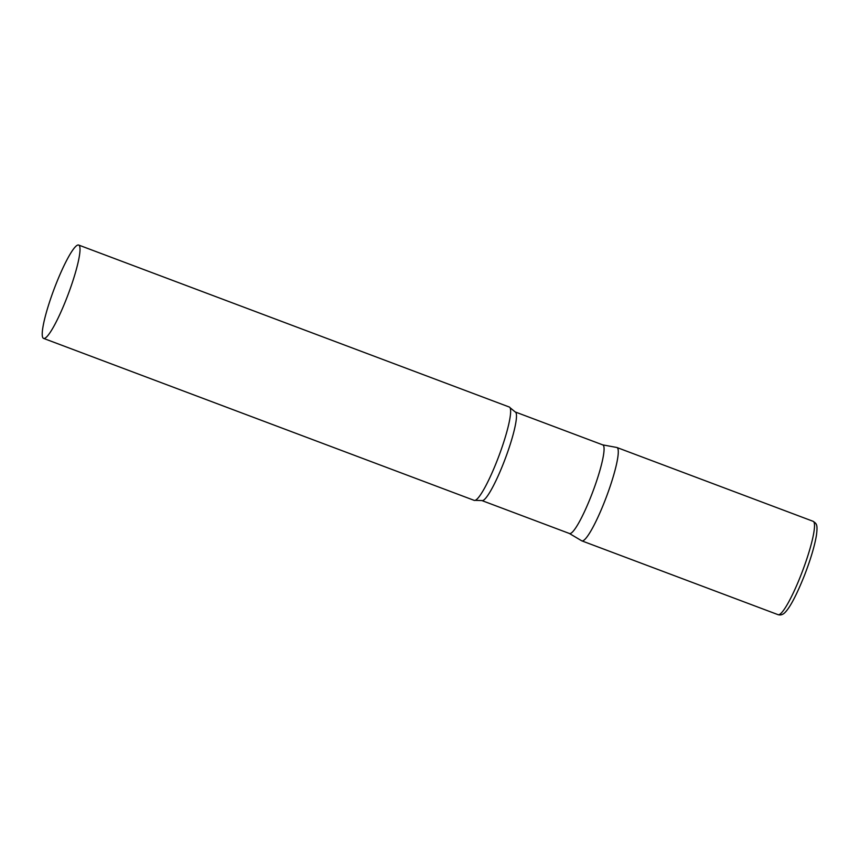 <?xml version="1.0" encoding="UTF-8"?>
<svg xmlns="http://www.w3.org/2000/svg" width="860" height="860" viewBox="0 0 860 860"><rect width="100%" height="100%" fill="white"/><g stroke="black" fill="none" stroke-linecap="round" stroke-linejoin="round"><path stroke-width="1.29" d="M813.184 521.332L616.942 447.522A49.858 7.514 110.6 0 1 604.795 501.058A49.858 7.514 110.6 0 1 581.833 540.865L778.074 614.674C780.751 615.448 783.224 614.556 785.492 611.997C790.469 606.622 796.747 594.55 804.315 575.781C810.582 559.58 814.635 546.035 816.462 535.135C817.838 524.041 816.484 523.794 813.184 521.332A49.858 7.514 110.6 0 1 801.036 574.878A49.858 7.514 110.6 0 1 778.074 614.674M515.204 411.951A47.332 7.127 -69.4 0 1 515.742 412.359A47.332 7.127 -69.4 0 1 504.454 460.777A47.332 7.127 -69.4 0 1 481.879 500.563L569.471 533.512A47.332 7.127 -69.4 0 0 592.045 493.726A47.332 7.127 -69.4 0 0 603.333 445.308A47.332 7.127 -69.4 0 0 602.795 444.899L515.204 411.951L510.002 407.672A49.858 7.514 -69.4 0 0 509.862 407.457A49.858 7.514 -69.4 0 0 509.292 407.027L78.679 245.057A49.858 7.514 -69.4 0 0 54.9 286.96A49.858 7.514 -69.4 0 0 43 337.969A49.858 7.514 -69.4 0 0 43.57 338.399A49.858 7.514 -69.4 0 0 67.349 296.496A49.858 7.514 -69.4 0 0 79.238 245.487A49.858 7.514 -69.4 0 0 78.679 245.057M569.384 533.479L581.65 540.768A49.858 7.514 -69.4 0 0 605.375 499.574A49.858 7.514 -69.4 0 0 617.512 447.952A49.858 7.514 -69.4 0 0 616.749 447.469L602.709 444.867M43.57 338.399L474.183 500.369A49.858 7.514 -69.4 0 0 475.139 500.348A49.858 7.514 -69.4 0 0 498.768 456.337A49.858 7.514 -69.4 0 0 510.002 407.672M481.879 500.563L475.139 500.348"/></g></svg>
